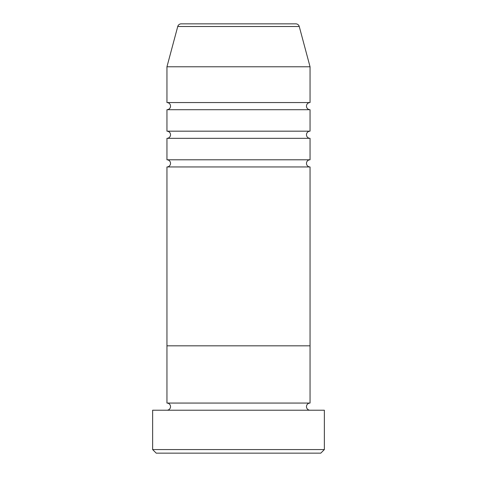 <?xml version="1.0" encoding="UTF-8"?>
<svg xmlns="http://www.w3.org/2000/svg" width="477" height="477" viewBox="0 0 477 477"><rect width="100%" height="100%" fill="white"/><g stroke="black" fill="none" stroke-linecap="round" stroke-linejoin="round"><path stroke-width="0.72" d="M320.782 453.15L156.217 453.15L152.64 449.572L324.36 449.572L320.782 453.15M295.8 23.85L181.2 23.85L295.8 23.85A3.577 3.577 0 0 1 299.258 26.503L310.05 66.78L310.05 102.555A3.577 3.577 0 0 0 306.472 106.132A3.577 3.577 0 0 0 310.05 109.71L310.05 131.175A3.577 3.577 0 0 0 306.472 134.752A3.577 3.577 0 0 0 310.05 138.33L310.05 159.795A3.577 3.577 0 0 0 306.472 163.372A3.577 3.577 0 0 0 310.05 166.95L310.05 345.825L166.95 345.825L166.95 403.065A3.577 3.577 0 0 1 170.527 406.642A3.577 3.577 0 0 1 166.95 410.22M310.05 166.95L166.95 166.95L166.95 345.825L310.05 345.825L310.05 403.065A3.577 3.577 0 0 0 306.472 406.642A3.577 3.577 0 0 0 310.05 410.22M310.05 403.065L166.95 403.065M324.36 449.572L324.36 410.22L152.64 410.22L152.64 449.572M310.05 138.33L166.95 138.33L166.95 159.795A3.577 3.577 0 0 1 170.527 163.372A3.577 3.577 0 0 1 166.95 166.95M310.05 109.71L166.95 109.71L166.95 131.175A3.577 3.577 0 0 1 170.527 134.752A3.577 3.577 0 0 1 166.95 138.33M181.2 23.85A3.577 3.577 0 0 0 177.742 26.503L166.95 66.78L166.95 102.555A3.577 3.577 0 0 1 170.527 106.132A3.577 3.577 0 0 1 166.95 109.71M310.05 159.795L166.95 159.795M310.05 66.78L166.95 66.78M310.05 102.555L166.95 102.555M310.05 131.175L166.95 131.175M299.258 26.503L177.742 26.503"/></g></svg>
